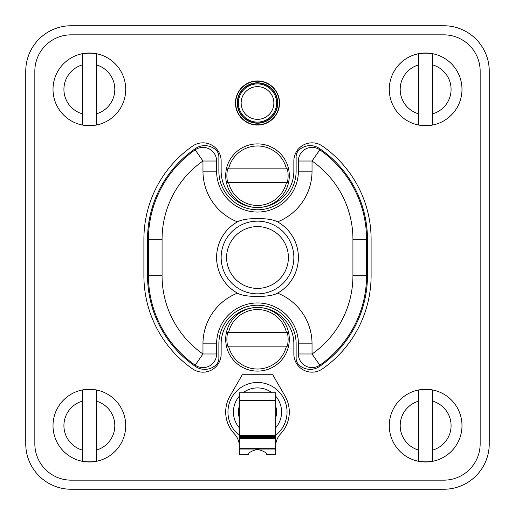 <?xml version="1.0" encoding="UTF-8"?>
<svg xmlns="http://www.w3.org/2000/svg" width="515" height="515" viewBox="0 0 515 515"><rect width="100%" height="100%" fill="white"/><g stroke="black" fill="none" stroke-linecap="round" stroke-linejoin="round"><path stroke-width="0.77" d="M489.25 71.192A45.442 45.442 0 0 0 443.808 25.75L71.192 25.75A45.442 45.442 0 0 0 25.75 71.192L25.75 443.808A45.442 45.442 0 0 0 71.192 489.25L443.808 489.25A45.442 45.442 0 0 0 489.25 443.808L489.25 71.192M443.808 480.16L71.192 480.16L443.808 480.16A36.353 36.353 0 0 0 480.16 443.808L480.16 71.192L480.16 443.808M34.84 443.808L34.84 71.192L34.84 443.808A36.353 36.353 0 0 0 71.192 480.16M71.192 34.84L443.808 34.84L71.192 34.84A36.353 36.353 0 0 0 34.84 71.192M218.875 171.16L218.875 156.708A9.09 9.09 0 0 0 216.036 150.11A16.358 16.358 0 0 0 195.578 148.475A109.965 109.965 0 0 0 147.535 239.346L147.535 275.654A109.965 109.965 0 0 0 195.578 366.526A16.358 16.358 0 0 0 216.036 364.89A9.09 9.09 0 0 0 218.875 358.292L218.875 343.84A38.625 38.625 0 0 1 257.5 305.215A38.625 38.625 0 0 1 296.125 343.84L296.125 358.292A9.09 9.09 0 0 0 298.964 364.89A16.358 16.358 0 0 0 319.422 366.526A109.965 109.965 0 0 0 367.465 275.654L367.465 239.346A109.965 109.965 0 0 0 319.422 148.475A16.358 16.358 0 0 0 298.964 150.11A9.09 9.09 0 0 0 296.125 156.708L296.125 171.16A38.625 38.625 0 0 1 257.5 209.785A38.625 38.625 0 0 1 218.875 171.16M371.103 239.321A113.603 113.603 0 0 0 322.416 146.093A18.18 18.18 0 0 0 293.853 161.015L293.853 171.16A36.353 36.353 0 0 1 257.5 207.513A36.353 36.353 0 0 1 221.147 171.16L221.147 161.015A18.18 18.18 0 0 0 192.584 146.093A113.603 113.603 0 0 0 143.897 239.321L143.897 275.68A113.603 113.603 0 0 0 192.584 368.907A18.18 18.18 0 0 0 221.147 353.985L221.147 343.84A36.353 36.353 0 0 1 257.5 307.487A36.353 36.353 0 0 1 293.853 343.84L293.853 353.985A18.18 18.18 0 0 0 322.416 368.907A113.603 113.603 0 0 0 371.103 275.68L371.103 239.321M480.16 71.192A36.353 36.353 0 0 0 443.808 34.84M235.69 103A21.81 21.81 0 0 0 257.5 124.81A21.81 21.81 0 0 0 279.31 103A21.81 21.81 0 0 0 257.5 81.19A21.81 21.81 0 0 0 235.69 103M277.566 293.138C273.639 295.353 266.95 296.447 257.5 296.402C248.05 296.447 241.361 295.353 237.434 293.138A40.897 40.897 0 0 1 237.434 221.862C241.361 219.648 248.05 218.553 257.5 218.598C266.95 218.553 273.639 219.648 277.566 221.862A40.897 40.897 0 0 1 277.566 293.138A54.532 54.532 0 0 1 312.032 343.84L312.032 353.985L319.821 365.174A109.058 109.058 0 0 0 366.558 275.68L366.558 239.321A109.058 109.058 0 0 0 319.821 149.826A13.635 13.635 0 0 0 298.397 161.015L298.397 171.16A40.897 40.897 0 0 1 257.5 212.058A40.897 40.897 0 0 1 216.603 171.16L216.603 161.015A13.635 13.635 0 0 0 195.179 149.826A109.058 109.058 0 0 0 148.442 239.321L148.442 275.68A109.058 109.058 0 0 0 195.179 365.174A13.635 13.635 0 0 0 216.603 353.985L216.603 343.84A40.897 40.897 0 0 1 257.5 302.942A40.897 40.897 0 0 1 298.397 343.84L298.397 353.985A13.635 13.635 0 0 0 319.821 365.174A109.058 109.058 0 0 0 366.558 275.68L352.93 275.68L352.93 239.321L366.558 239.321A109.058 109.058 0 0 0 319.821 149.826L312.032 161.015L298.397 161.015M257.5 226.6A30.9 30.9 0 0 0 226.6 257.5A30.9 30.9 0 0 0 257.5 288.4A30.9 30.9 0 0 0 288.4 257.5A30.9 30.9 0 0 0 257.5 226.6M237.434 221.862A54.532 54.532 0 0 1 202.968 171.16L202.968 161.015L216.603 161.015M162.071 239.321A95.43 95.43 0 0 1 202.968 161.015L195.179 149.826A109.058 109.058 0 0 0 148.442 239.321L162.071 239.321L162.071 275.68A95.43 95.43 0 0 0 202.968 353.985L195.179 365.174M237.434 293.138A54.532 54.532 0 0 0 202.968 343.84L202.968 353.985L216.603 353.985M352.93 275.68A95.43 95.43 0 0 1 312.032 353.985L298.397 353.985M257.5 221.147A36.353 36.353 0 0 1 293.853 257.5A36.353 36.353 0 0 1 257.5 293.853A36.353 36.353 0 0 1 221.147 257.5A36.353 36.353 0 0 1 257.5 221.147M275.68 446.305L275.918 443.357A18.18 18.18 0 0 1 280.636 433.83A31.808 31.808 0 0 0 285.046 396.093L272.718 374.74L242.282 374.74L229.954 396.093A31.808 31.808 0 0 0 234.364 433.83A18.18 18.18 0 0 1 239.082 443.357L239.321 446.305M239.321 449.035L275.68 449.035L275.68 454.713L266.59 454.565C266.313 452.44 263.197 450.722 257.223 449.402C251.558 450.902 248.623 452.621 248.41 454.565L239.321 454.713L239.321 392.803L275.68 392.803L275.68 435.278L239.321 435.278A29.535 29.535 0 0 1 257.5 382.465A29.535 29.535 0 0 1 275.68 435.284L275.68 435.671L239.321 435.671M275.68 446.563L275.68 443.357M239.321 443.357L239.321 446.563M275.68 449.035L275.68 435.671M275.68 406.181A19.087 19.087 0 0 1 275.68 417.82M239.321 417.82A19.087 19.087 0 0 1 239.321 406.181M279.542 103A22.042 22.042 0 0 1 257.5 125.042A22.042 22.042 0 0 1 235.458 103A22.042 22.042 0 0 1 257.5 80.958A22.042 22.042 0 0 1 279.542 103M277.72 103A20.22 20.22 0 0 1 257.5 123.22A20.22 20.22 0 0 1 237.28 103A20.22 20.22 0 0 1 257.5 82.78A20.22 20.22 0 0 1 277.72 103M276.587 103A19.087 19.087 0 0 1 257.5 122.087A19.087 19.087 0 0 1 238.413 103A19.087 19.087 0 0 1 257.5 83.913A19.087 19.087 0 0 1 276.587 103M289.308 339.295A31.808 31.808 0 0 1 257.5 371.103A31.808 31.808 0 0 1 225.692 339.295A31.808 31.808 0 0 1 257.5 307.487A31.808 31.808 0 0 1 289.308 339.295M286.437 332.433L287.338 332.433A30.617 30.617 0 0 1 287.338 346.157L286.437 346.157A29.741 29.741 0 0 1 228.563 346.157L227.662 346.157A30.617 30.617 0 0 1 227.662 332.433L286.437 332.433A29.741 29.741 0 0 0 228.563 332.433M228.563 346.157L286.437 346.157M289.308 175.705A31.808 31.808 0 0 1 257.5 207.513A31.808 31.808 0 0 1 225.692 175.705A31.808 31.808 0 0 1 257.5 143.897A31.808 31.808 0 0 1 289.308 175.705M286.437 168.843L287.338 168.843A30.617 30.617 0 0 1 287.338 182.568L286.437 182.568A29.741 29.741 0 0 1 228.563 182.568L227.662 182.568A30.617 30.617 0 0 1 227.662 168.843L286.437 168.843A29.741 29.741 0 0 0 228.563 168.843M228.563 182.568L286.437 182.568M432.497 390.087L432.497 401.127L432.497 390.087A36.198 36.198 0 0 0 418.772 390.087L418.772 461.176A36.198 36.198 0 0 0 432.497 461.176L432.497 450.136L432.497 461.176M425.635 389.282A36.353 36.353 0 0 0 389.282 425.635A36.353 36.353 0 0 0 425.635 461.987A36.353 36.353 0 0 0 461.987 425.635A36.353 36.353 0 0 0 425.635 389.282A36.353 36.353 0 0 0 389.282 425.635A36.353 36.353 0 0 0 425.635 461.987A36.353 36.353 0 0 0 461.987 425.635A36.353 36.353 0 0 0 425.635 389.282M418.772 461.176L418.772 450.136A25.447 25.447 0 0 1 418.772 401.127L418.772 390.087M432.497 401.127L432.497 450.136A25.447 25.447 0 0 0 432.497 401.127M96.228 390.087L96.228 401.127L96.228 390.087A36.198 36.198 0 0 0 82.503 390.087L82.503 461.176A36.198 36.198 0 0 0 96.228 461.176L96.228 450.136L96.228 461.176M89.365 389.282A36.353 36.353 0 0 0 53.013 425.635A36.353 36.353 0 0 0 89.365 461.987A36.353 36.353 0 0 0 125.718 425.635A36.353 36.353 0 0 0 89.365 389.282A36.353 36.353 0 0 0 53.013 425.635A36.353 36.353 0 0 0 89.365 461.987A36.353 36.353 0 0 0 125.718 425.635A36.353 36.353 0 0 0 89.365 389.282M82.503 461.176L82.503 450.136A25.447 25.447 0 0 1 82.503 401.127L82.503 390.087M96.228 401.127L96.228 450.136A25.447 25.447 0 0 0 96.228 401.127M96.228 53.824L96.228 64.864L96.228 53.824A36.198 36.198 0 0 0 82.503 53.824L82.503 124.913A36.198 36.198 0 0 0 96.228 124.913L96.228 113.873L96.228 124.913M89.365 53.013A36.353 36.353 0 0 0 53.013 89.365A36.353 36.353 0 0 0 89.365 125.718A36.353 36.353 0 0 0 125.718 89.365A36.353 36.353 0 0 0 89.365 53.013A36.353 36.353 0 0 0 53.013 89.365A36.353 36.353 0 0 0 89.365 125.718A36.353 36.353 0 0 0 125.718 89.365A36.353 36.353 0 0 0 89.365 53.013M82.503 124.913L82.503 113.873A25.447 25.447 0 0 1 82.503 64.864L82.503 53.824M96.228 64.864L96.228 113.873A25.447 25.447 0 0 0 96.228 64.864M432.497 53.824L432.497 64.864L432.497 53.824A36.198 36.198 0 0 0 418.772 53.824L418.772 124.913A36.198 36.198 0 0 0 432.497 124.913L432.497 113.873L432.497 124.913M425.635 53.013A36.353 36.353 0 0 0 389.282 89.365A36.353 36.353 0 0 0 425.635 125.718A36.353 36.353 0 0 0 461.987 89.365A36.353 36.353 0 0 0 425.635 53.013A36.353 36.353 0 0 0 389.282 89.365A36.353 36.353 0 0 0 425.635 125.718A36.353 36.353 0 0 0 461.987 89.365A36.353 36.353 0 0 0 425.635 53.013M418.772 124.913L418.772 113.873A25.447 25.447 0 0 1 418.772 64.864L418.772 53.824M432.497 64.864L432.497 113.873A25.447 25.447 0 0 0 432.497 64.864M352.93 239.321A95.43 95.43 0 0 0 312.032 161.015L312.032 171.16A54.532 54.532 0 0 1 277.566 221.862M312.032 171.16L298.397 171.16M202.968 171.16L216.603 171.16M162.071 275.68L148.442 275.68M202.968 343.84L216.603 343.84M312.032 343.84L298.397 343.84M239.321 436.43L275.68 436.43M239.321 437.731L275.68 437.731M239.321 438.374L275.68 438.374M239.321 448.25L275.68 448.25M239.321 400.857L275.68 400.857M239.321 400.393L275.68 400.393M275.68 396.202A24.083 24.083 0 0 1 275.68 427.798M239.321 427.798A24.083 24.083 0 0 1 239.321 396.202M272.049 392.803A24.083 24.083 0 0 0 242.951 392.803M275.68 406.541A18.978 18.978 0 0 1 275.68 417.459M239.321 417.459A18.978 18.978 0 0 1 239.321 406.541M277.456 103A19.956 19.956 0 0 0 257.5 83.044A19.956 19.956 0 0 0 237.544 103A19.956 19.956 0 0 0 257.5 122.956A19.956 19.956 0 0 0 277.456 103M273.858 103A16.358 16.358 0 0 1 257.5 119.358A16.358 16.358 0 0 1 241.142 103A16.358 16.358 0 0 1 257.5 86.642A16.358 16.358 0 0 1 273.858 103"/></g></svg>
